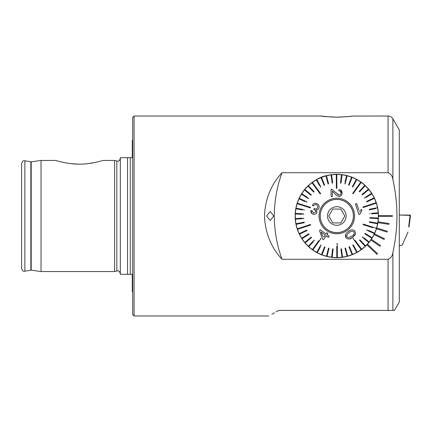 <?xml version="1.0" encoding="UTF-8"?>
<svg xmlns="http://www.w3.org/2000/svg" width="432" height="432" viewBox="0 0 432 432"><rect width="100%" height="100%" fill="white"/><g stroke="black" fill="none" stroke-linecap="round" stroke-linejoin="round"><path stroke-width="0.65" d="M132.683 291.902L132.268 291.735L132.268 274.32L127.543 274.32L127.543 157.68L132.154 157.68M336.76 117.131L333.871 117.094M333.331 117.077L330.874 116.98M330.815 116.975L320.836 116.024L134.077 116.024L132.683 117.412L132.683 314.588L134.077 315.976L134.077 116.024M336.803 117.131C327.359 116.78 322.034 116.413 320.836 116.024C322.045 116.413 327.364 116.78 336.803 117.131C346.237 116.786 351.556 116.413 352.777 116.024C351.572 116.413 346.253 116.78 336.803 117.131M79.364 164.149C90.617 164.354 102.8 160.52 102.973 160.456C102.881 160.499 90.612 164.354 79.364 164.149C68.089 164.349 55.922 160.52 55.76 160.456C55.874 160.51 68.132 164.36 79.364 164.149L79.709 164.149M41.04 160.456L31.201 161.838L31.201 270.162L41.04 271.544L41.04 160.456L55.76 160.456L57.904 161.071M60.399 161.725L67.003 163.102M70.999 163.663L78.419 164.144M120.328 158.377C119.005 162.173 118.373 160.618 117.553 161.152L116.829 161.055L116.829 270.945L114.593 271.544L114.593 160.456L102.973 160.456M83.857 164.009L86.125 163.831M87.809 163.658L95.321 162.416M21.6 216L21.6 163.512C23.188 159.386 23.933 161.217 24.862 160.78L24.862 271.22C23.933 270.783 23.188 272.614 21.6 268.488L21.6 216M127.543 274.32L120.328 274.32L120.328 157.68L127.543 157.68M282.058 172.708A124.972 124.972 0 0 0 282.058 259.292C271.102 247.509 265.237 233.075 264.46 216C265.221 198.958 271.085 184.523 282.058 172.708L388.066 172.708L388.066 116.024A5.557 5.557 0 0 1 392.877 118.8L392.877 179.577C398.288 203.882 398.288 228.166 392.877 252.423C392.548 255.787 390.944 258.077 388.066 259.292L388.066 310.424L278.716 310.424C265.637 317.704 265.637 317.704 278.716 310.424M326.138 175.732C315.976 177.46 304.679 188.687 304.571 189.616C304.684 188.687 315.965 177.46 326.138 175.732M304.571 189.616L304.889 189.227M366.687 186.975L368.528 189.005M368.588 189.07L368.917 189.459M266.571 216L270.205 220.585L273.721 216L270.205 211.415L266.571 216M319.108 253.714L320.15 254.183M378.464 216A41.656 41.656 0 0 1 378.459 216.416L392.348 216.416L392.348 215.584L378.459 215.584A41.656 41.656 0 0 0 336.598 174.344A41.656 41.656 0 0 0 321.278 254.653A41.656 41.656 0 0 0 366.887 244.82L377.012 254.324L377.579 253.719L367.454 244.21A41.656 41.656 0 0 0 370.872 239.971L380.025 246.278L380.495 245.587L371.347 239.285A41.656 41.656 0 0 0 374.09 234.581L384.08 239.441L384.448 238.691L374.452 233.831A41.656 41.656 0 0 0 376.456 228.771L387.067 232.07L387.315 231.277L376.704 227.977A41.656 41.656 0 0 0 377.924 222.669L388.908 224.338L389.038 223.517L378.049 221.848A41.656 41.656 0 0 0 378.459 215.584A41.656 41.656 0 0 1 378.464 216M378.049 221.848A41.656 41.656 0 0 1 377.924 222.669M376.704 227.977A41.656 41.656 0 0 1 376.456 228.771M374.452 233.831A41.656 41.656 0 0 1 374.09 234.581M371.347 239.285A41.656 41.656 0 0 1 370.872 239.971M367.454 244.21A41.656 41.656 0 0 1 366.887 244.82M392.877 118.8L399.292 129.908L399.292 302.092L394.416 310.424M388.066 310.424L394.481 310.424M388.066 116.024L352.453 116.068M352.404 116.073L351.427 116.203M351.157 116.235L349.925 116.381M349.056 116.478L347.89 116.597M347.825 116.602L345.357 116.813M342.706 116.98L338.526 117.121M271.809 314.264L272.894 313.654M273.326 313.411L274.439 312.79M276.118 311.855L278.392 310.603M282.058 259.292L388.066 259.292M388.066 172.708C390.938 173.918 392.542 176.207 392.877 179.577M132.683 140.098L132.268 140.265L132.268 157.68M336.803 257.656A41.656 41.656 0 0 1 297.643 230.191M295.148 216A41.656 41.656 0 0 1 310.122 184.01M310.333 183.838A41.656 41.656 0 0 0 304.641 242.471A41.656 41.656 0 0 0 363.28 248.162M349.142 232.751L349.142 232.751C347.182 233.798 346.459 235.219 346.977 237.017L348.467 237.751L351.675 236.185M345.708 234.306L345.935 237.762C344.839 235.267 345.622 233.21 348.3 231.601L348.359 231.557C350.681 229.446 352.895 229.289 354.996 231.088L355.606 233.723L352.523 237.335L354.299 235.802M351.734 236.147C353.711 235.111 354.456 233.674 353.965 231.849C352.372 230.839 350.784 231.125 349.202 232.708M353.419 238.086L352.971 238.415L361.206 249.593A41.521 41.521 0 0 0 361.427 249.426A41.521 41.521 0 0 0 361.654 249.264L355.066 240.322M314.566 185.339L312.406 182.407A41.521 41.521 0 0 0 312.185 182.574A41.521 41.521 0 0 0 311.958 182.736L320.193 193.914L320.42 193.752L320.641 193.585L312.406 182.407A41.521 41.521 0 0 1 316.327 179.885L319.496 185.571M361.206 249.593A41.521 41.521 0 0 1 357.286 252.115L353.225 244.841L352.739 245.111L356.8 252.385A41.521 41.521 0 0 0 357.286 252.115M352.739 245.111L356.8 252.385A41.521 41.521 0 0 1 352.598 254.399L349.483 246.672L348.964 246.877L352.085 254.605A41.521 41.521 0 0 0 352.598 254.399M352.042 254.502L352.085 254.605A41.521 41.521 0 0 1 347.663 256.073L345.535 248.017L345.001 248.162L347.123 256.214A41.521 41.521 0 0 0 347.663 256.073M346.702 254.605L347.123 256.214A41.521 41.521 0 0 1 342.554 257.121L341.458 248.859L340.907 248.935L342.004 257.191A41.521 41.521 0 0 0 342.554 257.121M341.782 255.539L342.004 257.191A41.521 41.521 0 0 1 337.354 257.515L337.262 243.632L336.712 243.632L337.262 243.632L337.284 246.407M336.728 246.413L336.798 257.521A41.521 41.521 0 0 0 337.079 257.515A41.521 41.521 0 0 0 337.354 257.515M336.798 257.521A41.521 41.521 0 0 1 332.149 257.256L333.137 248.983L332.586 248.918L331.598 257.191A41.521 41.521 0 0 0 332.149 257.256L332.149 257.24M331.598 257.191A41.521 41.521 0 0 1 327.013 256.349L329.033 248.265L328.493 248.13L329.033 248.265M328.493 248.13L326.473 256.214A41.521 41.521 0 0 0 327.013 256.349L327.067 256.127M326.878 254.594L326.473 256.214A41.521 41.521 0 0 1 322.034 254.799L325.048 247.034L324.535 246.834L321.516 254.599A41.521 41.521 0 0 0 322.034 254.799M321.527 254.572L321.516 254.599A41.521 41.521 0 0 1 317.288 252.644L320.458 246.785M321.251 245.317L320.765 245.052L316.796 252.38A41.521 41.521 0 0 0 317.288 252.644M317.59 250.916L316.796 252.38A41.521 41.521 0 0 1 312.849 249.907L320.938 238.621L320.485 238.302L320.938 238.621M318.865 240.559L312.395 249.588A41.521 41.521 0 0 0 312.622 249.75A41.521 41.521 0 0 0 312.849 249.907L314.971 246.953M312.395 249.588A41.521 41.521 0 0 1 308.788 246.64L313.319 241.753M314.453 240.527L314.042 240.154L308.378 246.262A41.521 41.521 0 0 0 308.788 246.64M308.378 246.262A41.521 41.521 0 0 1 305.17 242.887L311.553 237.535L311.197 237.109L311.553 237.535M311.197 237.109L304.814 242.46A41.521 41.521 0 0 0 305.17 242.887M304.814 242.46A41.521 41.521 0 0 1 302.049 238.707L309.053 234.198L308.75 233.734L301.747 238.243A41.521 41.521 0 0 0 302.049 238.707M308.75 233.734L301.747 238.243A41.521 41.521 0 0 1 299.479 234.171L306.99 230.575L306.752 230.078L299.236 233.674A41.521 41.521 0 0 0 299.479 234.171M300.737 232.951L299.236 233.674A41.521 41.521 0 0 1 297.491 229.349L310.667 224.975L310.495 224.446L310.667 224.975M302.017 218.138L295.369 218.603A41.521 41.521 0 0 0 296.023 223.776L304.193 222.161L296.023 223.776A41.521 41.521 0 0 0 297.319 228.825L310.495 224.446L297.319 228.825A41.521 41.521 0 0 0 297.491 229.349L300.947 228.204M295.369 218.603A41.521 41.521 0 0 1 295.337 213.943L301.995 214.315M303.658 214.412L303.685 213.856L295.369 213.386A41.521 41.521 0 0 0 295.337 213.943M295.369 213.386A41.521 41.521 0 0 1 295.925 208.759L302.476 209.968M303.323 209.558L296.023 208.213A41.521 41.521 0 0 0 295.925 208.759M296.023 208.213A41.521 41.521 0 0 1 297.151 203.693L310.387 207.9L310.554 207.371L310.387 207.9L307.741 207.058M310.554 207.371L297.319 203.164A41.521 41.521 0 0 0 297.238 203.429A41.521 41.521 0 0 0 297.151 203.693M300.791 204.266L297.319 203.164A41.521 41.521 0 0 1 299.009 198.823L305.057 201.62M306.569 202.316L306.801 201.814L299.241 198.315A41.521 41.521 0 0 0 299.009 198.823M300.753 199.017L299.241 198.315A41.521 41.521 0 0 1 301.46 194.222L308.524 198.639L301.46 194.222A41.521 41.521 0 0 1 301.752 193.747A41.521 41.521 0 0 1 304.468 189.961L310.921 195.232L311.272 194.8L304.819 189.529A41.521 41.521 0 0 0 304.468 189.961M306.11 190.582L304.819 189.529A41.521 41.521 0 0 1 307.989 186.111L313.729 192.148L314.129 191.765L308.389 185.733A41.521 41.521 0 0 0 307.989 186.111L309.242 187.434M309.539 186.937L308.389 185.733A41.521 41.521 0 0 1 311.958 182.736M326.921 202.586A16.664 16.664 0 0 1 350.222 206.118A16.664 16.664 0 0 1 346.685 229.414A16.664 16.664 0 0 1 323.39 225.882A16.664 16.664 0 0 1 326.921 202.586M363.226 224.1L363.058 224.629L363.226 224.1L376.461 228.307A41.521 41.521 0 0 1 376.375 228.571A41.521 41.521 0 0 1 374.603 233.177L368.555 230.38M372.838 204.325L376.294 203.175A41.521 41.521 0 0 0 376.121 202.651L362.939 207.025L363.118 207.554L376.294 203.175A41.521 41.521 0 0 1 377.482 207.679L369.311 209.293L377.482 207.679A41.521 41.521 0 0 1 378.205 212.846L371.558 213.305M359.095 185.371L361.217 182.412A41.521 41.521 0 0 0 360.99 182.25A41.521 41.521 0 0 0 360.763 182.093L352.674 193.379L352.901 193.541L353.128 193.698L361.217 182.412A41.521 41.521 0 0 1 364.824 185.36L359.159 191.473L359.57 191.846L365.229 185.738A41.521 41.521 0 0 1 368.442 189.113L362.059 194.465L362.416 194.891L368.798 189.54A41.521 41.521 0 0 1 371.563 193.293L364.559 197.802L364.862 198.266L364.559 197.802M336.344 188.368L336.901 188.368L336.344 188.368L336.258 174.485A41.521 41.521 0 0 1 336.533 174.485A41.521 41.521 0 0 1 336.814 174.479A41.521 41.521 0 0 1 341.464 174.744L340.475 183.017L341.026 183.082L342.014 174.809A41.521 41.521 0 0 1 346.599 175.651L344.984 182.12M312.061 213.683L310.824 210.487L312.179 210.665L313.47 213.149L312.179 210.665L310.824 210.487C310.646 212.35 311.407 213.586 313.108 214.196C314.885 214.715 316.192 214.132 317.023 212.452L316.256 209.876C317.628 209.936 318.551 209.282 319.032 207.922C319.432 205.74 318.605 204.277 316.548 203.531C314.663 203.002 313.243 203.634 312.293 205.421L313.519 205.999C314.102 204.811 314.998 204.341 316.219 204.595C317.493 205.108 317.979 206.064 317.677 207.463C317.153 208.705 316.256 209.164 314.987 208.845L314.123 208.413L313.907 209.585M327.947 236.99L328.379 237.298L329.168 236.201L327.019 234.657L327.888 233.447L326.878 232.724L327.888 233.447L327.019 234.657L329.168 236.201L328.379 237.298L326.23 235.759L323.438 239.657L322.429 238.934L319.545 230.666L322.429 238.934M324 238.874L326.23 235.759M319.675 230.488L320.188 229.77L326.009 233.933L320.188 229.77M347.344 230.31A17.771 17.771 0 0 1 322.493 226.541A17.771 17.771 0 0 1 326.263 201.69A17.771 17.771 0 0 1 351.119 205.459A17.771 17.771 0 0 1 347.344 230.31M320.193 193.914L318.546 191.678M307.406 197.284L301.752 193.747M303.718 218.576L295.407 219.154L303.718 218.576L303.68 218.025M304.301 222.707L296.131 224.321L304.301 222.707L304.193 222.161M354.618 240.651L352.971 238.415M349.191 239.02L352.523 237.335C350.233 239.409 348.035 239.549 345.935 237.762M349.958 230.526L348.359 231.557M354.38 235.715L355.39 234.279M362.34 237.2L362.691 236.768L362.34 237.2L368.793 242.471A41.521 41.521 0 0 1 365.623 245.889L359.883 239.852L359.478 240.235L365.224 246.267A41.521 41.521 0 0 1 361.654 249.264M365.623 245.889A41.521 41.521 0 0 1 365.224 246.267L365.067 246.105M359.883 239.852L361.033 241.056M367.043 229.684L366.811 230.186L374.371 233.685A41.521 41.521 0 0 1 372.152 237.778L365.089 233.361L364.797 233.836L371.86 238.253A41.521 41.521 0 0 1 369.144 242.039L363.982 237.827M372.152 237.778A41.521 41.521 0 0 1 371.86 238.253L370.445 237.368M365.089 233.361L366.503 234.247M374.603 233.177A41.521 41.521 0 0 1 374.371 233.685L374.366 233.68M363.058 224.629L372.821 227.734M372.989 227.205L376.461 228.307A41.521 41.521 0 0 0 377.59 223.787L369.392 222.28L377.59 223.787A41.521 41.521 0 0 0 377.687 223.241L369.495 221.729L369.392 222.28M371.596 213.862L378.243 213.397A41.521 41.521 0 0 1 378.275 218.057L369.954 217.588L369.927 218.144L378.243 218.614A41.521 41.521 0 0 1 377.687 223.241M369.954 217.588L371.617 217.685M369.311 209.293L369.419 209.839L375.953 208.548M362.939 207.025L365.575 206.15M366.26 197.365L371.866 193.757A41.521 41.521 0 0 1 374.134 197.829A41.521 41.521 0 0 1 374.377 198.326L366.86 201.922L374.377 198.326A41.521 41.521 0 0 1 376.121 202.651M363.69 186.581L364.824 185.36A41.521 41.521 0 0 1 365.229 185.738L359.57 191.846M358.641 185.047L360.763 182.093A41.521 41.521 0 0 0 356.324 179.356L352.361 186.683L352.847 186.948L356.81 179.62M346.599 175.651A41.521 41.521 0 0 1 347.139 175.786L345.119 183.87L347.139 175.786A41.521 41.521 0 0 1 352.096 177.401L349.078 185.166L352.096 177.401A41.521 41.521 0 0 1 356.324 179.356M341.134 182.18L341.026 183.082M336.814 174.479L336.901 188.368L336.814 174.479M336.28 178.124L336.258 174.485A41.521 41.521 0 0 0 331.609 174.809L331.609 174.825M320.387 187.159L320.868 186.889L316.807 179.615A41.521 41.521 0 0 1 321.014 177.601L324.13 185.328L324.643 185.123L321.527 177.395A41.521 41.521 0 0 1 325.949 175.927L328.072 183.983L328.612 183.838L326.484 175.786A41.521 41.521 0 0 1 331.058 174.879L332.154 183.141L332.705 183.065L331.609 174.809A41.521 41.521 0 0 0 331.058 174.879M325.949 175.927A41.521 41.521 0 0 1 326.484 175.786L326.911 177.395M321.014 177.601A41.521 41.521 0 0 1 321.527 177.395L322.153 178.94M324.13 185.328L323.789 184.486M316.327 179.885A41.521 41.521 0 0 1 316.807 179.615L317.623 181.067M331.123 196.538L332.419 196.528L332.386 191.149L332.419 196.528L331.123 196.538L331.079 189.292L331.123 196.538M338.467 194.983L335.151 192.067L339.109 195.086C340.34 194.929 340.972 194.233 340.999 193.012C340.924 191.662 340.189 190.955 338.785 190.879L338.888 189.772M340.4 191.457L340.999 193.012M342.074 193.666L342.112 193.034L340.438 189.896M338.915 189.491C341.015 189.783 342.079 190.96 342.112 193.034C342.117 195.043 341.107 196.187 339.088 196.474L339.687 196.414M341.01 195.772L341.955 194.276M355.428 203.963L358.916 214.483L355.423 203.963L356.708 203.537L358.889 210.092M361.903 210.573L361.492 209.326L361.903 210.573L359.748 214.207L358.916 214.483M304.117 210.271L304.214 209.72M308.524 198.639L308.815 198.164M342.014 174.809A41.521 41.521 0 0 0 341.464 174.744M351.578 177.201L348.559 184.966L349.078 185.166M344.579 183.735L345.119 183.87M374.134 197.829L366.622 201.425L366.86 201.922M371.866 193.757A41.521 41.521 0 0 0 371.563 193.293M368.798 189.54A41.521 41.521 0 0 0 368.442 189.113M378.243 218.614A41.521 41.521 0 0 0 378.275 218.057M378.243 213.397A41.521 41.521 0 0 0 378.205 212.846M369.895 213.424L369.932 213.975M368.793 242.471A41.521 41.521 0 0 0 369.144 242.039M359.435 211.734L361.492 209.326M339.088 196.474C337.133 196.058 335.61 194.983 334.508 193.261L332.386 191.149M331.079 189.292L332.014 189.443L335.151 192.067M314.123 209.639C315.349 209.995 315.873 210.805 315.7 212.058L313.47 213.149M326.009 233.933L326.878 232.724M323.735 237.109L325.215 235.035L321.17 232.141L322.801 236.709M332.78 222.934L336.787 222.944L332.78 222.934L328.79 215.984L332.78 222.934M332.813 209.05L328.79 215.984L332.813 209.05L336.82 209.056L332.813 209.05M336.766 232.664A16.664 16.664 0 0 0 353.468 216.038A16.664 16.664 0 0 0 336.841 199.336A16.664 16.664 0 0 0 320.144 215.962A16.664 16.664 0 0 0 336.766 232.664M336.766 232.594A16.594 16.594 0 0 0 353.398 216.038A16.594 16.594 0 0 0 336.841 199.406A16.594 16.594 0 0 0 320.215 215.962A16.594 16.594 0 0 0 336.766 232.594M336.825 206.696A9.304 9.304 0 0 0 327.505 215.978A9.304 9.304 0 0 0 336.787 225.304A9.304 9.304 0 0 0 346.108 216.022A9.304 9.304 0 0 0 336.825 206.696M340.799 222.95L336.787 222.944L340.799 222.95L344.822 216.016L340.799 222.95M340.832 209.066L344.822 216.016L340.832 209.066L336.82 209.056L340.832 209.066M408.764 226.082L410.054 215.39L399.292 215.017M408.764 226.93L410.054 215.39M399.292 245.894L402.197 245.063L408.013 231.973M408.764 226.125L409.045 226.967L410.4 215.104L399.292 215.001M409.045 226.967L408.764 226.967M409.045 226.13L410.4 215.104M31.201 270.162L30.856 270.167L30.856 161.833L31.201 161.838M130.264 274.32L130.264 157.68M392.877 252.423L392.877 310.424M409.288 224.143L409.347 221.368M409.477 215.374L409.482 215.066M116.829 270.945L117.553 270.848C118.373 271.382 119.005 269.827 120.328 273.623M116.829 161.055L114.593 160.456M30.856 161.833L24.862 160.78M268.763 315.976L134.077 315.976M30.856 270.167L24.862 271.22M114.593 271.544L41.04 271.544M409.288 225.002L410.4 215.962"/></g></svg>
